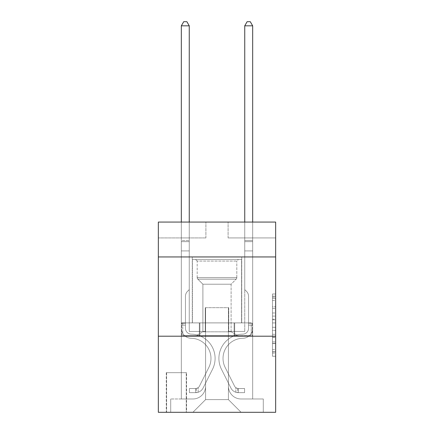 <?xml version="1.0" encoding="UTF-8"?>
<svg xmlns="http://www.w3.org/2000/svg" width="434" height="434" viewBox="0 0 434 434"><rect width="100%" height="100%" fill="white"/><g stroke="black" fill="none" stroke-linecap="round" stroke-linejoin="round"><path stroke-width="0.33" stroke-dasharray="2.17 1.63" d="M272.481 312.974L272.481 322.934L275.655 322.934L275.655 353.119L275.655 297.106L275.655 322.934L272.481 322.934L272.481 296.172L272.481 356.233L272.481 293.992L272.481 351.876L275.655 351.876L272.481 351.876L275.655 351.876L272.481 351.876L272.481 341.916L272.481 356.233L275.655 356.233L275.655 293.992L275.655 351.719L275.655 327.29L272.481 327.29L275.655 327.29L275.655 341.916L275.655 298.348L272.481 298.348L275.655 298.348L275.655 356.233L275.655 297.106L275.655 356.233L272.481 356.233L272.481 293.992L275.655 293.992L275.655 297.106L275.655 293.992L275.655 297.106L275.655 293.992L275.655 296.172L275.655 293.992L272.481 293.992L272.481 298.348L275.655 298.348L272.481 298.348L272.481 312.974L275.655 312.974M241.727 256.95L241.727 322.891L192.273 322.891L241.727 322.891L192.273 322.891L241.727 322.891L241.727 256.95L192.273 256.95L192.273 322.891L192.273 256.95L241.727 256.95M186.566 372.67L166.271 372.67L186.566 372.67L186.566 412.3L166.271 412.3L186.566 412.3M166.271 372.67L166.271 412.3M275.655 319.202L275.655 316.088L275.655 319.202L272.481 319.202L272.481 306.675L272.481 343.549L272.481 334.294L275.655 334.294L272.481 334.294L272.481 356.233L275.655 356.233L272.481 356.233L275.655 356.233L272.481 356.233L272.481 293.992L275.655 293.992L272.481 293.992L275.655 293.992L272.481 293.992L272.481 319.202L275.655 319.202M275.655 336.209L275.655 412.3L158.345 412.3L158.345 336.209L275.655 336.209L275.655 222.072L228.094 222.072L275.655 222.072L275.655 237.924L275.655 222.072L158.345 222.072L205.906 222.072L158.345 222.072L158.345 237.924L205.906 237.924L158.345 237.924L158.345 222.072L158.345 256.95L275.655 256.95L158.345 256.95L158.345 336.209L275.655 336.209L158.345 336.209M181.331 237.924L181.331 398.982L192.902 398.982A12.684 12.684 0 0 0 205.586 386.303L205.586 307.673L205.586 399.616L205.586 307.673L205.586 399.616L205.586 307.673L228.414 307.673L228.414 386.303A12.684 12.684 0 0 0 241.098 398.982L252.669 398.982L252.669 237.924L252.669 398.982L252.669 237.924L252.669 398.982L252.669 237.924L252.669 398.982L252.669 237.924L252.669 398.982L252.669 237.924L252.669 398.982L252.669 237.924L252.669 398.982L263.286 398.982L241.098 398.982L252.669 398.982L241.098 398.982L252.669 398.982L241.098 398.982L252.669 398.982L241.098 398.982L252.669 398.982L241.098 398.982L252.669 398.982L252.669 237.924L244.743 237.924L252.669 237.924L244.743 237.924L252.669 237.924L244.743 237.924L252.669 237.924L244.743 237.924L252.669 237.924L244.743 237.924L252.669 237.924L244.743 237.924L252.669 237.924L244.743 237.924L252.669 237.924L252.669 398.982L241.098 398.982A12.684 12.684 0 0 1 228.414 386.303A12.684 12.684 0 0 0 241.098 398.982A12.684 12.684 0 0 1 228.414 386.303A12.684 12.684 0 0 0 241.098 398.982A12.684 12.684 0 0 1 228.414 386.303A12.684 12.684 0 0 0 241.098 398.982A12.684 12.684 0 0 1 228.414 386.303A12.684 12.684 0 0 0 241.098 398.982A12.684 12.684 0 0 1 228.414 386.303A12.684 12.684 0 0 0 241.098 398.982A12.684 12.684 0 0 1 228.414 386.303L228.414 307.673L228.414 399.616L205.586 399.616L228.414 399.616L241.098 412.3L263.286 412.3L192.902 412.3L241.098 412.3L228.414 399.616L241.098 412.3L228.414 399.616L228.414 307.673L228.414 399.616L228.414 307.673L205.271 307.673L205.271 331.451L189.257 331.451L189.257 237.924L181.331 237.924L181.331 398.982L192.902 398.982A12.684 12.684 0 0 0 205.586 386.303L205.586 307.673L205.271 307.673L205.271 331.451L189.257 331.451L189.257 237.924L181.331 237.924L181.331 398.982L192.902 398.982L170.714 398.982L192.902 398.982L181.331 398.982L181.331 237.924L181.331 398.982L181.331 237.924L181.331 398.982L181.331 237.924L181.331 398.982L181.331 237.924L181.331 398.982L181.331 237.924L189.257 237.924L181.331 237.924L189.257 237.924L181.331 237.924L189.257 237.924L181.331 237.924L189.257 237.924L181.331 237.924L189.257 237.924L181.331 237.924L189.257 237.924L181.331 237.924L181.331 398.982L181.331 237.924M205.586 386.303L205.586 307.673L205.271 307.673L205.271 331.451L189.257 331.451L189.257 237.924L189.257 331.451L189.257 237.924L189.257 331.451L189.257 237.924L189.257 331.451L189.257 237.924L189.257 331.451L189.257 237.924L189.257 331.451L189.257 237.924L189.257 331.451L205.271 331.451L189.257 331.451L205.271 331.451L189.257 331.451L205.271 331.451L189.257 331.451L205.271 331.451L189.257 331.451L205.271 331.451L189.257 331.451L205.271 331.451L205.271 307.673L205.271 331.451L205.271 307.673L205.271 331.451L205.271 307.673L205.271 331.451L205.271 307.673L205.271 331.451L205.271 307.673L205.271 331.451L205.271 307.673L205.586 307.673L205.271 307.673L205.586 307.673L205.271 307.673L205.586 307.673L205.271 307.673L205.586 307.673L205.271 307.673L205.586 307.673L205.271 307.673L205.586 307.673L205.586 386.303A12.684 12.684 0 0 1 192.902 398.982A12.684 12.684 0 0 0 205.586 386.303A12.684 12.684 0 0 1 192.902 398.982A12.684 12.684 0 0 0 205.586 386.303A12.684 12.684 0 0 1 192.902 398.982A12.684 12.684 0 0 0 205.586 386.303A12.684 12.684 0 0 1 192.902 398.982A12.684 12.684 0 0 0 205.586 386.303A12.684 12.684 0 0 1 192.902 398.982A12.684 12.684 0 0 0 205.586 386.303M275.655 237.924L228.094 237.924L275.655 237.924M166.591 412.3L186.246 412.3L166.591 412.3L166.591 372.67L186.246 372.67L186.246 412.3L186.246 372.67L166.591 372.67L166.591 412.3M170.714 412.3L192.902 412.3L205.586 399.616L192.902 412.3L205.586 399.616L192.902 412.3L170.714 412.3L170.714 398.982L170.714 412.3M228.729 307.673L228.414 307.673L228.729 307.673L228.414 307.673L228.729 307.673L228.414 307.673L228.729 307.673L228.414 307.673L228.729 307.673L228.414 307.673L228.729 307.673L228.414 307.673L228.729 307.673L228.414 307.673L228.729 307.673L228.729 331.451L228.729 307.673M228.094 237.924L228.094 222.072L228.094 237.924M205.906 237.924L205.906 222.072L205.906 237.924M263.286 398.982L263.286 412.3L263.286 398.982M244.743 237.924L244.743 331.451L228.729 331.451L244.743 331.451L228.729 331.451L244.743 331.451L228.729 331.451L244.743 331.451L228.729 331.451L244.743 331.451L228.729 331.451L244.743 331.451L228.729 331.451L244.743 331.451L228.729 331.451L244.743 331.451L244.743 237.924M252.328 336.209L181.672 336.209L252.328 336.209L252.328 322.891L181.672 322.891L234.664 322.891L234.664 336.209L234.664 322.891L199.336 322.891L199.336 336.209L199.336 322.891L181.672 322.891L181.672 336.209L181.672 322.891L252.328 322.891L252.328 336.209M275.655 256.95L158.345 256.95M199.336 322.891L199.336 336.209L199.336 322.891M234.664 322.891L234.664 336.209L234.664 322.891M272.481 322.934L275.655 322.934L272.481 322.934M272.481 296.172L272.481 293.992L272.481 296.172L275.655 296.172L272.481 296.172M272.481 343.397L272.481 330.404L272.481 343.397L275.655 343.397L272.481 343.397M272.481 330.404L272.481 327.29L275.655 327.29L272.481 327.29L272.481 330.404L275.655 330.404L272.481 330.404M272.481 306.675L272.481 298.348L272.481 306.675L275.655 306.675L272.481 306.675M272.481 293.992L275.655 293.992L272.481 293.992L272.481 297.106L272.481 293.992L275.655 293.992M272.481 356.233L275.655 356.233L272.481 356.233L272.481 353.119L272.481 356.233M185.454 323.211L185.454 325.115L181.331 325.115L181.331 323.211L181.331 328.288L181.331 25.823L181.331 250.923L181.331 25.823L189.257 25.823L189.257 240.463L189.257 25.823L181.331 25.823L183.712 21.7L186.88 21.7L183.712 21.7L181.331 25.823L181.331 250.923L181.331 25.823L189.257 25.823L186.88 21.7L189.257 25.823L189.257 250.923L181.331 250.923L181.331 240.463L181.331 250.923L189.257 250.923L189.257 289.603L187.472 291.388A6.89 6.89 0 0 0 185.454 296.259A6.89 6.89 0 0 1 187.472 291.388L189.257 289.603L189.257 25.823L181.331 25.823L183.712 21.7L186.88 21.7L183.712 21.7L181.331 25.823L181.331 240.463L181.331 25.823L189.257 25.823L186.88 21.7L189.257 25.823L189.257 250.923L181.331 250.923L181.331 328.288A9.987 9.987 0 0 0 191.161 338.276A9.987 9.987 0 0 1 181.331 328.288L181.331 250.923L189.257 250.923L189.257 289.603L187.472 291.388A6.89 6.89 0 0 0 185.454 296.259A6.89 6.89 0 0 1 187.472 291.388L189.257 289.603L189.257 25.823L181.331 25.823L183.712 21.7L186.88 21.7L183.712 21.7L181.331 25.823L181.331 241.646L181.331 25.823L189.257 25.823L186.88 21.7L189.257 25.823L189.257 250.923L181.331 250.923L181.331 328.288A9.987 9.987 0 0 0 191.161 338.276A9.987 9.987 0 0 1 181.331 328.288L181.331 250.923L189.257 250.923L189.257 289.603L187.472 291.388A6.89 6.89 0 0 0 185.454 296.259A6.89 6.89 0 0 1 187.472 291.388L189.257 289.603L189.257 25.823L181.331 25.823L183.712 21.7L186.88 21.7L183.712 21.7L181.331 25.823L181.331 328.288A9.987 9.987 0 0 0 191.161 338.276A9.987 9.987 0 0 1 181.331 328.288L181.331 250.923L189.257 250.923L189.257 289.603L187.472 291.388A6.89 6.89 0 0 0 185.454 296.259A6.89 6.89 0 0 1 187.472 291.388L189.257 289.603L189.257 250.923L181.331 250.923L181.331 328.288A9.987 9.987 0 0 0 191.161 338.276A20.132 20.132 0 0 1 208.83 367.446A20.132 20.132 0 0 0 191.161 338.276A9.987 9.987 0 0 1 181.331 328.288L181.331 250.923L189.257 250.923L189.257 241.646L189.257 289.603L187.472 291.388A6.89 6.89 0 0 0 185.454 296.259A6.89 6.89 0 0 1 187.472 291.388L189.257 289.603L189.257 250.923L181.331 250.923L181.331 328.288A9.987 9.987 0 0 0 191.161 338.276A9.987 9.987 0 0 1 181.331 328.288L181.331 250.923L189.257 250.923L189.257 240.463L189.257 289.603L187.472 291.388A6.89 6.89 0 0 0 185.454 296.259A6.89 6.89 0 0 1 187.472 291.388L189.257 289.603L189.257 250.923L181.331 250.923L181.331 328.288A9.987 9.987 0 0 0 191.161 338.276A9.987 9.987 0 0 1 181.331 328.288L181.331 250.923L189.257 250.923L189.257 25.823L186.88 21.7L189.257 25.823L189.257 289.603L187.472 291.388A6.89 6.89 0 0 0 185.454 296.259A6.89 6.89 0 0 1 187.472 291.388L189.257 289.603L189.257 250.923L181.331 250.923L181.331 328.288L181.331 325.115L185.454 325.115L185.454 323.211L181.331 323.211L185.454 323.211L185.454 328.288L185.454 296.259L185.454 328.288A5.864 5.864 0 0 0 191.226 334.153A5.864 5.864 0 0 1 185.454 328.288L185.454 296.259L185.454 328.288L185.454 323.211L181.331 323.211L185.454 323.211L185.454 328.288A5.864 5.864 0 0 0 191.226 334.153A5.864 5.864 0 0 1 185.454 328.288L185.454 296.259L185.454 328.288A5.864 5.864 0 0 0 191.226 334.153A5.864 5.864 0 0 1 185.454 328.288L185.454 296.259L185.454 328.288L185.454 323.211L181.331 323.211L185.454 323.211L185.454 328.288A5.864 5.864 0 0 0 191.226 334.153A24.255 24.255 0 0 1 212.514 369.301A24.255 24.255 0 0 0 191.226 334.153A5.864 5.864 0 0 1 185.454 328.288L185.454 296.259L185.454 328.288A5.864 5.864 0 0 0 191.226 334.153A5.864 5.864 0 0 1 185.454 328.288L185.454 296.259L185.454 328.288L185.454 323.211L181.331 323.211M195.756 392.64A8.403 8.403 0 0 0 203.107 388.012L212.514 369.301A24.255 24.255 0 0 0 191.226 334.153A5.864 5.864 0 0 1 185.454 328.288A5.864 5.864 0 0 0 191.226 334.153A24.255 24.255 0 0 1 212.514 369.301A24.255 24.255 0 0 0 191.226 334.153A5.864 5.864 0 0 1 185.454 328.288L185.454 296.259L185.454 328.288A5.864 5.864 0 0 0 191.226 334.153A5.864 5.864 0 0 1 185.454 328.288A5.864 5.864 0 0 0 191.226 334.153A24.255 24.255 0 0 1 212.514 369.301L203.107 388.012L212.514 369.301A24.255 24.255 0 0 0 191.226 334.153A5.864 5.864 0 0 1 185.454 328.288A5.864 5.864 0 0 0 191.226 334.153A5.864 5.864 0 0 1 185.454 328.288A5.864 5.864 0 0 0 191.226 334.153A24.255 24.255 0 0 1 212.514 369.301A24.255 24.255 0 0 0 191.226 334.153A5.864 5.864 0 0 1 185.454 328.288A5.864 5.864 0 0 0 191.226 334.153A24.255 24.255 0 0 1 212.514 369.301A24.255 24.255 0 0 0 191.226 334.153A5.864 5.864 0 0 1 185.454 328.288A5.864 5.864 0 0 0 191.226 334.153A5.864 5.864 0 0 1 185.454 328.288A5.864 5.864 0 0 0 191.226 334.153A24.255 24.255 0 0 1 212.514 369.301L203.107 388.012L212.514 369.301A24.255 24.255 0 0 0 191.226 334.153A5.864 5.864 0 0 1 185.454 328.288A5.864 5.864 0 0 0 191.226 334.153A24.255 24.255 0 0 1 212.514 369.301A24.255 24.255 0 0 0 191.226 334.153A24.255 24.255 0 0 1 212.514 369.301L203.107 388.012A8.403 8.403 0 0 1 198.137 392.249A8.403 8.403 0 0 0 203.107 388.012L212.514 369.301A24.255 24.255 0 0 0 191.226 334.153A24.255 24.255 0 0 1 212.514 369.301A24.255 24.255 0 0 0 191.226 334.153A24.255 24.255 0 0 1 212.514 369.301L203.107 388.012L212.514 369.301A24.255 24.255 0 0 0 191.226 334.153A24.255 24.255 0 0 1 212.514 369.301L203.107 388.012L212.514 369.301A24.255 24.255 0 0 0 191.226 334.153A24.255 24.255 0 0 1 212.514 369.301A24.255 24.255 0 0 0 191.226 334.153A24.255 24.255 0 0 1 212.514 369.301L203.107 388.012A8.403 8.403 0 0 1 198.137 392.249C195.691 392.77 195.691 392.77 198.137 392.249C195.691 392.77 195.691 392.77 198.137 392.249A8.403 8.403 0 0 0 203.107 388.012L212.514 369.301A24.255 24.255 0 0 0 191.226 334.153A24.255 24.255 0 0 1 212.514 369.301L203.107 388.012A8.403 8.403 0 0 1 198.137 392.249C195.691 392.77 195.691 392.77 198.137 392.249C195.691 392.77 195.691 392.77 198.137 392.249A8.403 8.403 0 0 0 203.107 388.012L212.514 369.301L203.107 388.012A8.403 8.403 0 0 1 198.137 392.249C195.691 392.77 195.691 392.77 198.137 392.249C195.691 392.77 195.691 392.77 198.137 392.249A8.403 8.403 0 0 0 203.107 388.012L212.514 369.301L203.107 388.012A8.403 8.403 0 0 1 198.137 392.249C195.691 392.77 195.691 392.77 198.137 392.249C195.691 392.77 195.691 392.77 198.137 392.249A8.403 8.403 0 0 0 203.107 388.012L212.514 369.301L203.107 388.012A8.403 8.403 0 0 1 198.137 392.249C195.691 392.77 195.691 392.77 198.137 392.249C195.691 392.77 195.691 392.77 198.137 392.249A8.403 8.403 0 0 0 203.107 388.012L212.514 369.301L203.107 388.012A8.403 8.403 0 0 1 198.137 392.249C195.691 392.77 195.691 392.77 198.137 392.249C195.691 392.77 195.691 392.77 198.137 392.249A8.403 8.403 0 0 0 203.107 388.012A8.403 8.403 0 0 1 195.756 392.64L195.756 388.517A4.28 4.28 0 0 0 199.423 386.162L208.83 367.446A20.132 20.132 0 0 0 191.161 338.276A20.132 20.132 0 0 1 208.83 367.446A20.132 20.132 0 0 0 191.161 338.276A9.987 9.987 0 0 1 181.331 328.288A9.987 9.987 0 0 0 191.161 338.276A9.987 9.987 0 0 1 181.331 328.288A9.987 9.987 0 0 0 191.161 338.276A20.132 20.132 0 0 1 208.83 367.446L199.423 386.162L208.83 367.446A20.132 20.132 0 0 0 191.161 338.276A9.987 9.987 0 0 1 181.331 328.288A9.987 9.987 0 0 0 191.161 338.276A9.987 9.987 0 0 1 181.331 328.288A9.987 9.987 0 0 0 191.161 338.276A20.132 20.132 0 0 1 208.83 367.446A20.132 20.132 0 0 0 191.161 338.276A9.987 9.987 0 0 1 181.331 328.288A9.987 9.987 0 0 0 191.161 338.276A20.132 20.132 0 0 1 208.83 367.446A20.132 20.132 0 0 0 191.161 338.276A9.987 9.987 0 0 1 181.331 328.288A9.987 9.987 0 0 0 191.161 338.276A9.987 9.987 0 0 1 181.331 328.288A9.987 9.987 0 0 0 191.161 338.276A20.132 20.132 0 0 1 208.83 367.446L199.423 386.162L208.83 367.446A20.132 20.132 0 0 0 191.161 338.276A9.987 9.987 0 0 1 181.331 328.288A9.987 9.987 0 0 0 191.161 338.276A20.132 20.132 0 0 1 208.83 367.446A20.132 20.132 0 0 0 191.161 338.276A20.132 20.132 0 0 1 208.83 367.446L199.423 386.162A4.28 4.28 0 0 1 198.137 387.687C195.734 388.793 195.734 388.793 198.137 387.687C195.734 388.793 195.734 388.793 198.137 387.687A4.28 4.28 0 0 0 199.423 386.162L208.83 367.446A20.132 20.132 0 0 0 191.161 338.276A20.132 20.132 0 0 1 208.83 367.446A20.132 20.132 0 0 0 191.161 338.276A20.132 20.132 0 0 1 208.83 367.446L199.423 386.162L208.83 367.446A20.132 20.132 0 0 0 191.161 338.276A20.132 20.132 0 0 1 208.83 367.446L199.423 386.162L208.83 367.446A20.132 20.132 0 0 0 191.161 338.276A20.132 20.132 0 0 1 208.83 367.446A20.132 20.132 0 0 0 191.161 338.276A20.132 20.132 0 0 1 208.83 367.446L199.423 386.162A4.28 4.28 0 0 1 198.137 387.687C195.734 388.793 195.734 388.793 198.137 387.687C195.734 388.793 195.734 388.793 198.137 387.687A4.28 4.28 0 0 0 199.423 386.162L208.83 367.446A20.132 20.132 0 0 0 191.161 338.276A20.132 20.132 0 0 1 208.83 367.446L199.423 386.162A4.28 4.28 0 0 1 198.137 387.687C195.734 388.793 195.734 388.793 198.137 387.687C195.734 388.793 195.734 388.793 198.137 387.687A4.28 4.28 0 0 0 199.423 386.162L208.83 367.446L199.423 386.162A4.28 4.28 0 0 1 198.137 387.687C195.734 388.793 195.734 388.793 198.137 387.687C195.734 388.793 195.734 388.793 198.137 387.687A4.28 4.28 0 0 0 199.423 386.162L208.83 367.446L199.423 386.162A4.28 4.28 0 0 1 198.137 387.687C195.734 388.793 195.734 388.793 198.137 387.687C195.734 388.793 195.734 388.793 198.137 387.687A4.28 4.28 0 0 0 199.423 386.162L208.83 367.446L199.423 386.162A4.28 4.28 0 0 1 198.137 387.687C195.734 388.793 195.734 388.793 198.137 387.687C195.734 388.793 195.734 388.793 198.137 387.687A4.28 4.28 0 0 0 199.423 386.162L208.83 367.446L199.423 386.162A4.28 4.28 0 0 1 198.137 387.687C195.734 388.793 195.734 388.793 198.137 387.687C195.734 388.793 195.734 388.793 198.137 387.687A4.28 4.28 0 0 0 199.423 386.162A4.28 4.28 0 0 1 195.756 388.517L195.756 392.64L189.419 392.645L195.756 392.64A8.403 8.403 0 0 0 203.107 388.012A8.403 8.403 0 0 1 195.756 392.64L195.756 388.517L189.419 388.522L195.756 388.517A4.28 4.28 0 0 0 199.423 386.162A4.28 4.28 0 0 1 195.756 388.517L195.756 392.64L189.419 392.645L189.419 388.522L189.419 392.645L195.756 392.64A8.403 8.403 0 0 0 203.107 388.012A8.403 8.403 0 0 1 195.756 392.64L195.756 388.517L189.419 388.522L195.756 388.517A4.28 4.28 0 0 0 199.423 386.162A4.28 4.28 0 0 1 195.756 388.517L195.756 392.64L189.419 392.645L189.419 388.522L189.419 392.645L195.756 392.64A8.403 8.403 0 0 0 203.107 388.012A8.403 8.403 0 0 1 195.756 392.64L195.756 388.517L189.419 388.522L195.756 388.517A4.28 4.28 0 0 0 199.423 386.162A4.28 4.28 0 0 1 195.756 388.517L195.756 392.64L189.419 392.645L189.419 388.522L189.419 392.645L195.756 392.64A8.403 8.403 0 0 0 203.107 388.012A8.403 8.403 0 0 1 195.756 392.64L195.756 388.517L189.419 388.522L195.756 388.517A4.28 4.28 0 0 0 199.423 386.162A4.28 4.28 0 0 1 195.756 388.517L195.756 392.64L189.419 392.645L189.419 388.522L189.419 392.645L195.756 392.64A8.403 8.403 0 0 0 203.107 388.012A8.403 8.403 0 0 1 195.756 392.64L195.756 388.517L189.419 388.522L195.756 388.517A4.28 4.28 0 0 0 199.423 386.162A4.28 4.28 0 0 1 195.756 388.517L195.756 392.64L189.419 392.645L189.419 388.522L189.419 392.645L195.756 392.64A8.403 8.403 0 0 0 203.107 388.012A8.403 8.403 0 0 1 195.756 392.64L195.756 388.517L189.419 388.522L195.756 388.517A4.28 4.28 0 0 0 199.423 386.162A4.28 4.28 0 0 1 195.756 388.517L195.756 392.64L189.419 392.645L189.419 388.522L189.419 392.645L195.756 392.64M248.546 323.211L248.546 325.115L252.669 325.115L252.669 323.211L252.669 328.288L252.669 25.823L252.669 250.923L252.669 25.823L244.743 25.823L244.743 240.463L244.743 25.823L252.669 25.823L250.288 21.7L247.12 21.7L250.288 21.7L252.669 25.823L252.669 250.923L252.669 25.823L244.743 25.823L247.12 21.7L244.743 25.823L244.743 250.923L252.669 250.923L252.669 240.463L252.669 250.923L244.743 250.923L244.743 289.603L246.528 291.388A6.89 6.89 0 0 1 248.546 296.259A6.89 6.89 0 0 0 246.528 291.388L244.743 289.603L244.743 25.823L252.669 25.823L250.288 21.7L247.12 21.7L250.288 21.7L252.669 25.823L252.669 240.463L252.669 25.823L244.743 25.823L247.12 21.7L244.743 25.823L244.743 250.923L252.669 250.923L252.669 328.288A9.987 9.987 0 0 1 242.839 338.276A9.987 9.987 0 0 0 252.669 328.288L252.669 250.923L244.743 250.923L244.743 289.603L246.528 291.388A6.89 6.89 0 0 1 248.546 296.259A6.89 6.89 0 0 0 246.528 291.388L244.743 289.603L244.743 25.823L252.669 25.823L250.288 21.7L247.12 21.7L250.288 21.7L252.669 25.823L252.669 241.646L252.669 25.823L244.743 25.823L247.12 21.7L244.743 25.823L244.743 250.923L252.669 250.923L252.669 328.288A9.987 9.987 0 0 1 242.839 338.276A9.987 9.987 0 0 0 252.669 328.288L252.669 250.923L244.743 250.923L244.743 289.603L246.528 291.388A6.89 6.89 0 0 1 248.546 296.259A6.89 6.89 0 0 0 246.528 291.388L244.743 289.603L244.743 25.823L252.669 25.823L250.288 21.7L247.12 21.7L250.288 21.7L252.669 25.823L252.669 328.288A9.987 9.987 0 0 1 242.839 338.276A9.987 9.987 0 0 0 252.669 328.288L252.669 250.923L244.743 250.923L244.743 289.603L246.528 291.388A6.89 6.89 0 0 1 248.546 296.259A6.89 6.89 0 0 0 246.528 291.388L244.743 289.603L244.743 250.923L252.669 250.923L252.669 328.288A9.987 9.987 0 0 1 242.839 338.276A20.132 20.132 0 0 0 225.17 367.446A20.132 20.132 0 0 1 242.839 338.276A9.987 9.987 0 0 0 252.669 328.288L252.669 250.923L244.743 250.923L244.743 241.646L244.743 289.603L246.528 291.388A6.89 6.89 0 0 1 248.546 296.259A6.89 6.89 0 0 0 246.528 291.388L244.743 289.603L244.743 250.923L252.669 250.923L252.669 328.288A9.987 9.987 0 0 1 242.839 338.276A9.987 9.987 0 0 0 252.669 328.288L252.669 250.923L244.743 250.923L244.743 240.463L244.743 289.603L246.528 291.388A6.89 6.89 0 0 1 248.546 296.259A6.89 6.89 0 0 0 246.528 291.388L244.743 289.603L244.743 250.923L252.669 250.923L252.669 328.288A9.987 9.987 0 0 1 242.839 338.276A9.987 9.987 0 0 0 252.669 328.288L252.669 250.923L244.743 250.923L244.743 25.823L247.12 21.7L244.743 25.823L244.743 289.603L246.528 291.388A6.89 6.89 0 0 1 248.546 296.259A6.89 6.89 0 0 0 246.528 291.388L244.743 289.603L244.743 250.923L252.669 250.923L252.669 328.288L252.669 325.115L248.546 325.115L248.546 323.211L252.669 323.211L248.546 323.211L248.546 328.288L248.546 296.259L248.546 328.288A5.864 5.864 0 0 1 242.774 334.153A5.864 5.864 0 0 0 248.546 328.288L248.546 296.259L248.546 328.288L248.546 323.211L252.669 323.211L248.546 323.211L248.546 328.288A5.864 5.864 0 0 1 242.774 334.153A5.864 5.864 0 0 0 248.546 328.288L248.546 296.259L248.546 328.288A5.864 5.864 0 0 1 242.774 334.153A5.864 5.864 0 0 0 248.546 328.288L248.546 296.259L248.546 328.288L248.546 323.211L252.669 323.211L248.546 323.211L248.546 328.288A5.864 5.864 0 0 1 242.774 334.153A24.255 24.255 0 0 0 221.486 369.301A24.255 24.255 0 0 1 242.774 334.153A5.864 5.864 0 0 0 248.546 328.288L248.546 296.259L248.546 328.288A5.864 5.864 0 0 1 242.774 334.153A5.864 5.864 0 0 0 248.546 328.288L248.546 296.259L248.546 328.288L248.546 323.211L252.669 323.211M238.244 392.64A8.403 8.403 0 0 1 230.893 388.012L221.486 369.301A24.255 24.255 0 0 1 242.774 334.153A5.864 5.864 0 0 0 248.546 328.288A5.864 5.864 0 0 1 242.774 334.153A24.255 24.255 0 0 0 221.486 369.301A24.255 24.255 0 0 1 242.774 334.153A5.864 5.864 0 0 0 248.546 328.288L248.546 296.259L248.546 328.288A5.864 5.864 0 0 1 242.774 334.153A5.864 5.864 0 0 0 248.546 328.288A5.864 5.864 0 0 1 242.774 334.153A24.255 24.255 0 0 0 221.486 369.301L230.893 388.012L221.486 369.301A24.255 24.255 0 0 1 242.774 334.153A5.864 5.864 0 0 0 248.546 328.288A5.864 5.864 0 0 1 242.774 334.153A5.864 5.864 0 0 0 248.546 328.288A5.864 5.864 0 0 1 242.774 334.153A24.255 24.255 0 0 0 221.486 369.301A24.255 24.255 0 0 1 242.774 334.153A5.864 5.864 0 0 0 248.546 328.288A5.864 5.864 0 0 1 242.774 334.153A24.255 24.255 0 0 0 221.486 369.301A24.255 24.255 0 0 1 242.774 334.153A5.864 5.864 0 0 0 248.546 328.288A5.864 5.864 0 0 1 242.774 334.153A5.864 5.864 0 0 0 248.546 328.288A5.864 5.864 0 0 1 242.774 334.153A24.255 24.255 0 0 0 221.486 369.301L230.893 388.012L221.486 369.301A24.255 24.255 0 0 1 242.774 334.153A5.864 5.864 0 0 0 248.546 328.288A5.864 5.864 0 0 1 242.774 334.153A24.255 24.255 0 0 0 221.486 369.301A24.255 24.255 0 0 1 242.774 334.153A24.255 24.255 0 0 0 221.486 369.301L230.893 388.012A8.403 8.403 0 0 0 235.863 392.249A8.403 8.403 0 0 1 230.893 388.012L221.486 369.301A24.255 24.255 0 0 1 242.774 334.153A24.255 24.255 0 0 0 221.486 369.301A24.255 24.255 0 0 1 242.774 334.153A24.255 24.255 0 0 0 221.486 369.301L230.893 388.012L221.486 369.301A24.255 24.255 0 0 1 242.774 334.153A24.255 24.255 0 0 0 221.486 369.301L230.893 388.012L221.486 369.301A24.255 24.255 0 0 1 242.774 334.153A24.255 24.255 0 0 0 221.486 369.301A24.255 24.255 0 0 1 242.774 334.153A24.255 24.255 0 0 0 221.486 369.301L230.893 388.012A8.403 8.403 0 0 0 235.863 392.249C238.309 392.77 238.309 392.77 235.863 392.249C238.309 392.77 238.309 392.77 235.863 392.249A8.403 8.403 0 0 1 230.893 388.012L221.486 369.301A24.255 24.255 0 0 1 242.774 334.153A24.255 24.255 0 0 0 221.486 369.301L230.893 388.012A8.403 8.403 0 0 0 235.863 392.249C238.309 392.77 238.309 392.77 235.863 392.249C238.309 392.77 238.309 392.77 235.863 392.249A8.403 8.403 0 0 1 230.893 388.012L221.486 369.301L230.893 388.012A8.403 8.403 0 0 0 235.863 392.249C238.309 392.77 238.309 392.77 235.863 392.249C238.309 392.77 238.309 392.77 235.863 392.249A8.403 8.403 0 0 1 230.893 388.012L221.486 369.301L230.893 388.012A8.403 8.403 0 0 0 235.863 392.249C238.309 392.77 238.309 392.77 235.863 392.249C238.309 392.77 238.309 392.77 235.863 392.249A8.403 8.403 0 0 1 230.893 388.012L221.486 369.301L230.893 388.012A8.403 8.403 0 0 0 235.863 392.249C238.309 392.77 238.309 392.77 235.863 392.249C238.309 392.77 238.309 392.77 235.863 392.249A8.403 8.403 0 0 1 230.893 388.012L221.486 369.301L230.893 388.012A8.403 8.403 0 0 0 235.863 392.249C238.309 392.77 238.309 392.77 235.863 392.249C238.309 392.77 238.309 392.77 235.863 392.249A8.403 8.403 0 0 1 230.893 388.012A8.403 8.403 0 0 0 238.244 392.64L238.244 388.517A4.28 4.28 0 0 1 234.577 386.162L225.17 367.446A20.132 20.132 0 0 1 242.839 338.276A20.132 20.132 0 0 0 225.17 367.446A20.132 20.132 0 0 1 242.839 338.276A9.987 9.987 0 0 0 252.669 328.288A9.987 9.987 0 0 1 242.839 338.276A9.987 9.987 0 0 0 252.669 328.288A9.987 9.987 0 0 1 242.839 338.276A20.132 20.132 0 0 0 225.17 367.446L234.577 386.162L225.17 367.446A20.132 20.132 0 0 1 242.839 338.276A9.987 9.987 0 0 0 252.669 328.288A9.987 9.987 0 0 1 242.839 338.276A9.987 9.987 0 0 0 252.669 328.288A9.987 9.987 0 0 1 242.839 338.276A20.132 20.132 0 0 0 225.17 367.446A20.132 20.132 0 0 1 242.839 338.276A9.987 9.987 0 0 0 252.669 328.288A9.987 9.987 0 0 1 242.839 338.276A20.132 20.132 0 0 0 225.17 367.446A20.132 20.132 0 0 1 242.839 338.276A9.987 9.987 0 0 0 252.669 328.288A9.987 9.987 0 0 1 242.839 338.276A9.987 9.987 0 0 0 252.669 328.288A9.987 9.987 0 0 1 242.839 338.276A20.132 20.132 0 0 0 225.17 367.446L234.577 386.162L225.17 367.446A20.132 20.132 0 0 1 242.839 338.276A9.987 9.987 0 0 0 252.669 328.288A9.987 9.987 0 0 1 242.839 338.276A20.132 20.132 0 0 0 225.17 367.446A20.132 20.132 0 0 1 242.839 338.276A20.132 20.132 0 0 0 225.17 367.446L234.577 386.162A4.28 4.28 0 0 0 235.863 387.687C238.266 388.793 238.266 388.793 235.863 387.687C238.266 388.793 238.266 388.793 235.863 387.687A4.28 4.28 0 0 1 234.577 386.162L225.17 367.446A20.132 20.132 0 0 1 242.839 338.276A20.132 20.132 0 0 0 225.17 367.446A20.132 20.132 0 0 1 242.839 338.276A20.132 20.132 0 0 0 225.17 367.446L234.577 386.162L225.17 367.446A20.132 20.132 0 0 1 242.839 338.276A20.132 20.132 0 0 0 225.17 367.446L234.577 386.162L225.17 367.446A20.132 20.132 0 0 1 242.839 338.276A20.132 20.132 0 0 0 225.17 367.446A20.132 20.132 0 0 1 242.839 338.276A20.132 20.132 0 0 0 225.17 367.446L234.577 386.162A4.28 4.28 0 0 0 235.863 387.687C238.266 388.793 238.266 388.793 235.863 387.687C238.266 388.793 238.266 388.793 235.863 387.687A4.28 4.28 0 0 1 234.577 386.162L225.17 367.446A20.132 20.132 0 0 1 242.839 338.276A20.132 20.132 0 0 0 225.17 367.446L234.577 386.162A4.28 4.28 0 0 0 235.863 387.687C238.266 388.793 238.266 388.793 235.863 387.687C238.266 388.793 238.266 388.793 235.863 387.687A4.28 4.28 0 0 1 234.577 386.162L225.17 367.446L234.577 386.162A4.28 4.28 0 0 0 235.863 387.687C238.266 388.793 238.266 388.793 235.863 387.687C238.266 388.793 238.266 388.793 235.863 387.687A4.28 4.28 0 0 1 234.577 386.162L225.17 367.446L234.577 386.162A4.28 4.28 0 0 0 235.863 387.687C238.266 388.793 238.266 388.793 235.863 387.687C238.266 388.793 238.266 388.793 235.863 387.687A4.28 4.28 0 0 1 234.577 386.162L225.17 367.446L234.577 386.162A4.28 4.28 0 0 0 235.863 387.687C238.266 388.793 238.266 388.793 235.863 387.687C238.266 388.793 238.266 388.793 235.863 387.687A4.28 4.28 0 0 1 234.577 386.162L225.17 367.446L234.577 386.162A4.28 4.28 0 0 0 235.863 387.687C238.266 388.793 238.266 388.793 235.863 387.687C238.266 388.793 238.266 388.793 235.863 387.687A4.28 4.28 0 0 1 234.577 386.162A4.28 4.28 0 0 0 238.244 388.517L238.244 392.64L244.581 392.645L238.244 392.64A8.403 8.403 0 0 1 230.893 388.012A8.403 8.403 0 0 0 238.244 392.64L238.244 388.517L244.581 388.522L238.244 388.517A4.28 4.28 0 0 1 234.577 386.162A4.28 4.28 0 0 0 238.244 388.517L238.244 392.64L244.581 392.645L244.581 388.522L244.581 392.645L238.244 392.64A8.403 8.403 0 0 1 230.893 388.012A8.403 8.403 0 0 0 238.244 392.64L238.244 388.517L244.581 388.522L238.244 388.517A4.28 4.28 0 0 1 234.577 386.162A4.28 4.28 0 0 0 238.244 388.517L238.244 392.64L244.581 392.645L244.581 388.522L244.581 392.645L238.244 392.64A8.403 8.403 0 0 1 230.893 388.012A8.403 8.403 0 0 0 238.244 392.64L238.244 388.517L244.581 388.522L238.244 388.517A4.28 4.28 0 0 1 234.577 386.162A4.28 4.28 0 0 0 238.244 388.517L238.244 392.64L244.581 392.645L244.581 388.522L244.581 392.645L238.244 392.64A8.403 8.403 0 0 1 230.893 388.012A8.403 8.403 0 0 0 238.244 392.64L238.244 388.517L244.581 388.522L238.244 388.517A4.28 4.28 0 0 1 234.577 386.162A4.28 4.28 0 0 0 238.244 388.517L238.244 392.64L244.581 392.645L244.581 388.522L244.581 392.645L238.244 392.64A8.403 8.403 0 0 1 230.893 388.012A8.403 8.403 0 0 0 238.244 392.64L238.244 388.517L244.581 388.522L238.244 388.517A4.28 4.28 0 0 1 234.577 386.162A4.28 4.28 0 0 0 238.244 388.517L238.244 392.64L244.581 392.645L244.581 388.522L244.581 392.645L238.244 392.64A8.403 8.403 0 0 1 230.893 388.012A8.403 8.403 0 0 0 238.244 392.64L238.244 388.517L244.581 388.522L238.244 388.517A4.28 4.28 0 0 1 234.577 386.162A4.28 4.28 0 0 0 238.244 388.517L238.244 392.64L244.581 392.645L244.581 388.522L244.581 392.645L238.244 392.64M197.182 261.067L195.598 259.483L238.402 259.483L195.598 259.483L238.402 259.483L195.598 259.483L197.182 261.067L236.818 261.067L238.402 259.483L236.818 261.067L197.182 261.067L236.818 261.067L197.182 261.067L197.182 277.586L236.818 277.586L236.818 261.067L236.818 277.586L197.182 277.586L236.818 277.586L197.182 277.586L197.182 261.067M231.11 331.82L237.61 335.574L196.39 335.574L237.61 335.574L196.39 335.574L237.61 335.574L231.11 331.82L202.89 331.82L196.39 335.574L202.89 331.82L231.11 331.82L202.89 331.82L231.11 331.82L231.11 284.216L202.89 284.216L202.89 331.82L202.89 284.216L197.833 279.154A2.219 2.219 0 0 1 197.182 277.586L197.833 279.154L236.167 279.154A2.219 2.219 0 0 0 236.818 277.586L236.167 279.154L197.833 279.154L236.167 279.154L197.833 279.154L202.89 284.216L231.11 284.216L236.167 279.154L231.11 284.216L202.89 284.216L231.11 284.216L231.11 331.82M192.43 259.483L241.57 259.483L241.57 322.891L192.43 322.891L241.57 322.891L192.43 322.891L241.57 322.891L241.57 259.483L192.43 259.483L192.43 322.891L192.43 259.483L241.57 259.483L192.43 259.483M234.116 322.891L182.768 322.891L234.116 322.891L234.116 335.574L251.232 335.574L182.768 335.574L251.232 335.574L199.884 335.574L234.116 335.574L234.116 322.891L251.232 322.891L251.232 335.574L251.232 322.891L199.884 322.891L199.884 335.574L182.768 335.574L199.884 335.574L199.884 322.891L234.116 322.891L234.116 335.574L234.116 322.891M182.768 322.891L182.768 335.574L182.768 322.891L199.884 322.891L182.768 322.891M199.884 322.891L199.884 335.574L199.884 322.891M181.331 222.072L181.331 25.823L189.257 25.823L181.331 25.823L183.712 21.7L186.88 21.7L183.712 21.7L181.331 25.823L181.331 240.463L181.331 25.823L189.257 25.823L186.88 21.7L189.257 25.823L189.257 240.463L189.257 25.823L181.331 25.823L183.712 21.7L186.88 21.7L183.712 21.7L181.331 25.823L189.257 25.823L186.88 21.7L189.257 25.823L189.257 222.072M244.743 222.072L244.743 240.463L252.669 240.463L244.743 240.463L252.669 240.463L244.743 240.463L252.669 240.463L244.743 240.463L252.669 240.463L244.743 240.463L252.669 240.463L244.743 240.463L252.669 240.463L244.743 240.463L252.669 240.463L244.743 240.463L244.743 241.646L244.743 25.823L247.12 21.7L244.743 25.823L252.669 25.823L244.743 25.823L252.669 25.823L250.288 21.7L247.12 21.7L250.288 21.7L252.669 25.823L252.669 240.463L252.669 25.823L244.743 25.823L247.12 21.7L244.743 25.823L244.743 240.463L244.743 25.823L252.669 25.823L250.288 21.7L247.12 21.7L250.288 21.7L252.669 25.823L252.669 222.072M189.419 388.522L195.598 388.522L189.419 388.522L189.419 392.645L189.419 388.522M181.331 240.463L181.331 241.646L181.331 240.463L189.257 240.463L181.331 240.463M198.137 392.249C195.691 392.77 195.691 392.77 198.137 392.249C195.691 392.77 195.691 392.77 198.137 392.249L198.137 387.687L198.137 392.249M189.257 25.823L186.88 21.7L183.712 21.7L181.331 25.823M244.581 388.522L238.402 388.522L244.581 388.522L244.581 392.645L244.581 388.522M235.863 392.249C238.309 392.77 238.309 392.77 235.863 392.249C238.309 392.77 238.309 392.77 235.863 392.249L235.863 387.687L235.863 392.249M244.743 241.646L244.743 250.923L244.743 241.646L252.669 241.646L244.743 241.646M252.669 25.823L250.288 21.7L247.12 21.7L244.743 25.823M272.481 341.916L275.655 341.916L272.481 341.916M272.481 337.251L275.655 337.251M272.481 308.308L275.655 308.308L272.481 308.308M272.481 297.106L275.655 297.106M272.481 353.119L275.655 353.119M272.481 349.695L275.655 349.695M272.481 300.529L275.655 300.529M272.481 319.82L275.655 319.82L272.481 319.82M272.481 337.402L275.655 337.402L272.481 337.402M272.481 343.549L275.655 343.549L272.481 343.549M272.481 316.088L275.655 316.088L272.481 316.088M181.331 241.646L189.257 241.646L181.331 241.646M185.454 325.115L181.331 325.115L185.454 325.115M248.546 325.115L252.669 325.115L248.546 325.115M272.481 351.719L275.655 351.719M272.481 351.876L275.655 351.876M272.481 298.348L275.655 298.348M196.233 388.473L196.233 392.618M237.767 388.473L237.767 392.618"/><path stroke-width="0.65" d="M275.655 256.95L275.655 222.072L158.345 222.072L158.345 256.95L275.655 256.95L275.655 412.3L158.345 412.3L158.345 256.95M275.655 336.209L158.345 336.209M189.257 222.072L189.257 25.823L181.331 25.823L181.331 222.072M181.331 25.823L183.712 21.7L186.88 21.7L189.257 25.823M252.669 222.072L252.669 25.823L244.743 25.823L244.743 222.072M244.743 25.823L247.12 21.7L250.288 21.7L252.669 25.823"/></g></svg>
